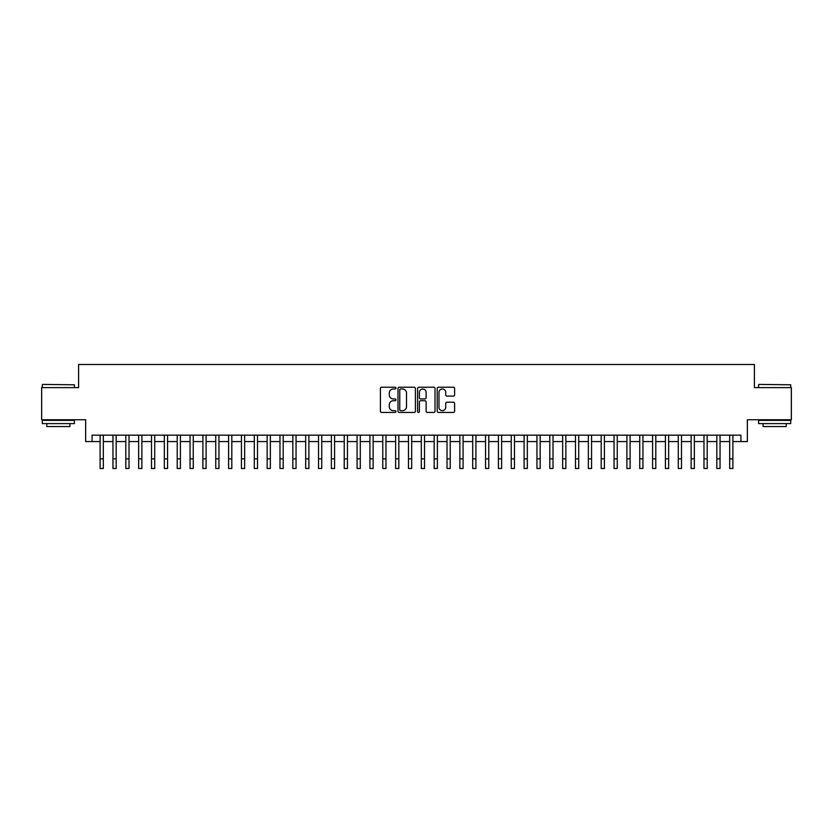 <?xml version="1.0" encoding="UTF-8"?>
<svg xmlns="http://www.w3.org/2000/svg" width="833" height="833" viewBox="0 0 833 833"><rect width="100%" height="100%" fill="white"/><g stroke="black" fill="none" stroke-linecap="round" stroke-linejoin="round"><path stroke-width="1.25" d="M395.946 388.105A0.885 0.885 0 0 0 395.061 387.22L381.66 387.22A1.26 1.26 0 0 0 380.4 388.48L380.4 411.179A1.26 1.26 0 0 0 381.66 412.439L395.061 412.439A0.885 0.885 0 0 0 395.946 411.554A0.885 0.885 0 0 0 395.061 410.679L393.322 410.679A4.04 4.04 0 0 1 389.292 406.639L389.292 404.744A4.04 4.04 0 0 1 393.322 400.715L395.061 400.715A0.885 0.885 0 0 0 395.946 399.83A0.885 0.885 0 0 0 395.061 398.945L393.322 398.945A4.04 4.04 0 0 1 389.292 394.915L389.292 393.02A4.04 4.04 0 0 1 393.322 388.98L395.061 388.98A0.885 0.885 0 0 0 395.946 388.105M453.36 396.112A1.26 1.26 0 0 0 454.62 394.852L454.62 388.48A1.26 1.26 0 0 0 453.36 387.22L438.47 387.22A1.26 1.26 0 0 0 437.21 388.48L437.21 411.179A1.26 1.26 0 0 0 438.47 412.439L453.36 412.439A1.26 1.26 0 0 0 454.62 411.179L454.62 403.484A1.26 1.26 0 0 0 453.36 402.224L446.988 402.224A1.26 1.26 0 0 0 445.728 403.484L445.728 407.306A3.374 3.374 0 0 1 442.354 410.679A3.374 3.374 0 0 1 438.981 407.306L438.981 392.353A3.374 3.374 0 0 1 442.354 388.98A3.374 3.374 0 0 1 445.728 392.353L445.728 394.852A1.26 1.26 0 0 0 446.988 396.112L453.36 396.112M92.078 441.584L92.078 435.159L740.922 435.159L740.922 441.584L747.347 441.584L747.347 419.749L791.35 419.749L791.35 387.626L754.406 387.626L754.406 364.5L78.594 364.5L78.594 387.626L41.65 387.626L41.65 419.749L85.653 419.749L85.653 441.584L100.106 441.584M415.396 388.48A1.26 1.26 0 0 0 414.136 387.22L399.257 387.22A1.26 1.26 0 0 0 397.997 388.48L397.997 411.179A1.26 1.26 0 0 0 399.257 412.439L414.136 412.439A1.26 1.26 0 0 0 415.396 411.179L415.396 388.48M418.864 387.22L433.743 387.22A1.26 1.26 0 0 1 435.003 388.48L435.003 411.179A1.26 1.26 0 0 1 433.743 412.439L427.381 412.439A1.26 1.26 0 0 1 426.121 411.179L426.121 401.975A1.26 1.26 0 0 0 424.851 400.715L420.634 400.715A1.26 1.26 0 0 0 419.374 401.975L419.374 411.554A0.885 0.885 0 0 1 418.489 412.439A0.885 0.885 0 0 1 417.604 411.554L417.604 388.48A1.26 1.26 0 0 1 418.864 387.22M103.323 441.584L112.955 441.584M116.172 441.584L125.804 441.584M129.021 441.584L138.653 441.584M141.87 441.584L151.502 441.584M154.719 441.584L164.351 441.584M167.568 441.584L177.2 441.584M180.407 441.584L190.049 441.584M193.256 441.584L202.898 441.584M206.105 441.584L215.747 441.584M218.954 441.584L228.596 441.584M231.803 441.584L241.445 441.584M244.652 441.584L254.294 441.584M257.501 441.584L267.143 441.584M270.35 441.584L279.982 441.584M283.199 441.584L292.831 441.584M296.048 441.584L305.68 441.584M308.897 441.584L318.529 441.584M321.746 441.584L331.378 441.584M334.595 441.584L344.227 441.584M347.444 441.584L357.076 441.584M360.293 441.584L369.925 441.584M373.132 441.584L382.774 441.584M385.981 441.584L395.623 441.584M398.83 441.584L408.472 441.584M411.679 441.584L421.321 441.584M424.528 441.584L434.17 441.584M437.377 441.584L447.019 441.584M450.226 441.584L459.868 441.584M463.075 441.584L472.707 441.584M475.924 441.584L485.556 441.584M488.773 441.584L498.405 441.584M501.622 441.584L511.254 441.584M514.471 441.584L524.103 441.584M527.32 441.584L536.952 441.584M540.169 441.584L549.801 441.584M553.018 441.584L562.65 441.584M565.857 441.584L575.499 441.584M578.706 441.584L588.348 441.584M591.555 441.584L601.197 441.584M604.404 441.584L614.046 441.584M617.253 441.584L626.895 441.584M630.102 441.584L639.744 441.584M642.951 441.584L652.593 441.584M655.8 441.584L665.432 441.584M668.649 441.584L678.281 441.584M681.498 441.584L691.13 441.584M694.347 441.584L703.979 441.584M707.196 441.584L716.828 441.584M720.045 441.584L729.677 441.584M732.894 441.584L740.922 441.584M400.642 388.98A0.885 0.885 0 0 0 399.757 389.865L399.757 409.794A0.885 0.885 0 0 0 400.642 410.679L402.474 410.679A4.04 4.04 0 0 0 406.504 406.639L406.504 393.02A4.04 4.04 0 0 0 402.474 388.98L400.642 388.98M426.121 392.416A3.374 3.374 0 0 0 422.748 389.042A3.374 3.374 0 0 0 419.374 392.416L419.374 397.685A1.26 1.26 0 0 0 420.634 398.945L424.851 398.945A1.26 1.26 0 0 0 426.121 397.685L426.121 392.416M100.106 458.868L103.323 458.868L103.323 468.5L100.106 468.5L100.106 435.159M103.323 458.868L103.323 435.159M42.681 384.409L74.418 384.794L42.681 384.409M58.352 423.601L42.296 423.601L42.296 420.384L74.418 420.384L74.418 423.601L58.352 423.601M69.92 423.601L69.92 426.558L46.794 426.558L46.794 423.601M758.967 384.409L790.704 384.794L758.967 384.409M774.648 423.601L758.582 423.601L758.582 420.384L790.704 420.384L790.704 423.601L774.648 423.601M786.206 423.601L786.206 426.558L763.08 426.558L763.08 423.601M112.955 458.868L116.172 458.868L116.172 468.5L112.955 468.5L112.955 435.159M116.172 458.868L116.172 435.159M125.804 458.868L129.021 458.868L129.021 468.5L125.804 468.5L125.804 435.159M129.021 458.868L129.021 435.159M138.653 458.868L141.87 458.868L141.87 468.5L138.653 468.5L138.653 435.159M141.87 458.868L141.87 435.159M151.502 458.868L154.719 458.868L154.719 468.5L151.502 468.5L151.502 435.159M154.719 458.868L154.719 435.159M164.351 458.868L167.568 458.868L167.568 468.5L164.351 468.5L164.351 435.159M167.568 458.868L167.568 435.159M177.2 458.868L180.407 458.868L180.407 468.5L177.2 468.5L177.2 435.159M180.407 458.868L180.407 435.159M190.049 458.868L193.256 458.868L193.256 468.5L190.049 468.5L190.049 435.159M193.256 458.868L193.256 435.159M202.898 458.868L206.105 458.868L206.105 468.5L202.898 468.5L202.898 435.159M206.105 458.868L206.105 435.159M215.747 458.868L218.954 458.868L218.954 468.5L215.747 468.5L215.747 435.159M218.954 458.868L218.954 435.159M228.596 458.868L231.803 458.868L231.803 468.5L228.596 468.5L228.596 435.159M231.803 458.868L231.803 435.159M241.445 458.868L244.652 458.868L244.652 468.5L241.445 468.5L241.445 435.159M244.652 458.868L244.652 435.159M254.294 458.868L257.501 458.868L257.501 468.5L254.294 468.5L254.294 435.159M257.501 458.868L257.501 435.159M267.143 458.868L270.35 458.868L270.35 468.5L267.143 468.5L267.143 435.159M270.35 458.868L270.35 435.159M279.982 458.868L283.199 458.868L283.199 468.5L279.982 468.5L279.982 435.159M283.199 458.868L283.199 435.159M292.831 458.868L296.048 458.868L296.048 468.5L292.831 468.5L292.831 435.159M296.048 458.868L296.048 435.159M305.68 458.868L308.897 458.868L308.897 468.5L305.68 468.5L305.68 435.159M308.897 458.868L308.897 435.159M318.529 458.868L321.746 458.868L321.746 468.5L318.529 468.5L318.529 435.159M321.746 458.868L321.746 435.159M331.378 458.868L334.595 458.868L334.595 468.5L331.378 468.5L331.378 435.159M334.595 458.868L334.595 435.159M344.227 458.868L347.444 458.868L347.444 468.5L344.227 468.5L344.227 435.159M347.444 458.868L347.444 435.159M357.076 458.868L360.293 458.868L360.293 468.5L357.076 468.5L357.076 435.159M360.293 458.868L360.293 435.159M369.925 458.868L373.132 458.868L373.132 468.5L369.925 468.5L369.925 435.159M373.132 458.868L373.132 435.159M382.774 458.868L385.981 458.868L385.981 468.5L382.774 468.5L382.774 435.159M385.981 458.868L385.981 435.159M395.623 458.868L398.83 458.868L398.83 468.5L395.623 468.5L395.623 435.159M398.83 458.868L398.83 435.159M408.472 458.868L411.679 458.868L411.679 468.5L408.472 468.5L408.472 435.159M411.679 458.868L411.679 435.159M421.321 458.868L424.528 458.868L424.528 468.5L421.321 468.5L421.321 435.159M424.528 458.868L424.528 435.159M434.17 458.868L437.377 458.868L437.377 468.5L434.17 468.5L434.17 435.159M437.377 458.868L437.377 435.159M447.019 458.868L450.226 458.868L450.226 468.5L447.019 468.5L447.019 435.159M450.226 458.868L450.226 435.159M459.868 458.868L463.075 458.868L463.075 468.5L459.868 468.5L459.868 435.159M463.075 458.868L463.075 435.159M472.707 458.868L475.924 458.868L475.924 468.5L472.707 468.5L472.707 435.159M475.924 458.868L475.924 435.159M485.556 458.868L488.773 458.868L488.773 468.5L485.556 468.5L485.556 435.159M488.773 458.868L488.773 435.159M498.405 458.868L501.622 458.868L501.622 468.5L498.405 468.5L498.405 435.159M501.622 458.868L501.622 435.159M511.254 458.868L514.471 458.868L514.471 468.5L511.254 468.5L511.254 435.159M514.471 458.868L514.471 435.159M524.103 458.868L527.32 458.868L527.32 468.5L524.103 468.5L524.103 435.159M527.32 458.868L527.32 435.159M536.952 458.868L540.169 458.868L540.169 468.5L536.952 468.5L536.952 435.159M540.169 458.868L540.169 435.159M549.801 458.868L553.018 458.868L553.018 468.5L549.801 468.5L549.801 435.159M553.018 458.868L553.018 435.159M562.65 458.868L565.857 458.868L565.857 468.5L562.65 468.5L562.65 435.159M565.857 458.868L565.857 435.159M575.499 458.868L578.706 458.868L578.706 468.5L575.499 468.5L575.499 435.159M578.706 458.868L578.706 435.159M588.348 458.868L591.555 458.868L591.555 468.5L588.348 468.5L588.348 435.159M591.555 458.868L591.555 435.159M601.197 458.868L604.404 458.868L604.404 468.5L601.197 468.5L601.197 435.159M604.404 458.868L604.404 435.159M614.046 458.868L617.253 458.868L617.253 468.5L614.046 468.5L614.046 435.159M617.253 458.868L617.253 435.159M626.895 458.868L630.102 458.868L630.102 468.5L626.895 468.5L626.895 435.159M630.102 458.868L630.102 435.159M639.744 458.868L642.951 458.868L642.951 468.5L639.744 468.5L639.744 435.159M642.951 458.868L642.951 435.159M652.593 458.868L655.8 458.868L655.8 468.5L652.593 468.5L652.593 435.159M655.8 458.868L655.8 435.159M665.432 458.868L668.649 458.868L668.649 468.5L665.432 468.5L665.432 435.159M668.649 458.868L668.649 435.159M678.281 458.868L681.498 458.868L681.498 468.5L678.281 468.5L678.281 435.159M681.498 458.868L681.498 435.159M691.13 458.868L694.347 458.868L694.347 468.5L691.13 468.5L691.13 435.159M694.347 458.868L694.347 435.159M703.979 458.868L707.196 458.868L707.196 468.5L703.979 468.5L703.979 435.159M707.196 458.868L707.196 435.159M716.828 458.868L720.045 458.868L720.045 468.5L716.828 468.5L716.828 435.159M720.045 458.868L720.045 435.159M729.677 458.868L732.894 458.868L732.894 468.5L729.677 468.5L729.677 435.159M732.894 458.868L732.894 435.159M42.296 387.626L42.296 384.794M49.616 420.384L49.616 419.749M67.088 420.384L67.088 419.749M74.418 387.626L74.418 384.794M758.582 387.626L758.582 384.794M765.912 420.384L765.912 419.749M783.384 420.384L783.384 419.749M790.704 387.626L790.704 384.794"/></g></svg>
